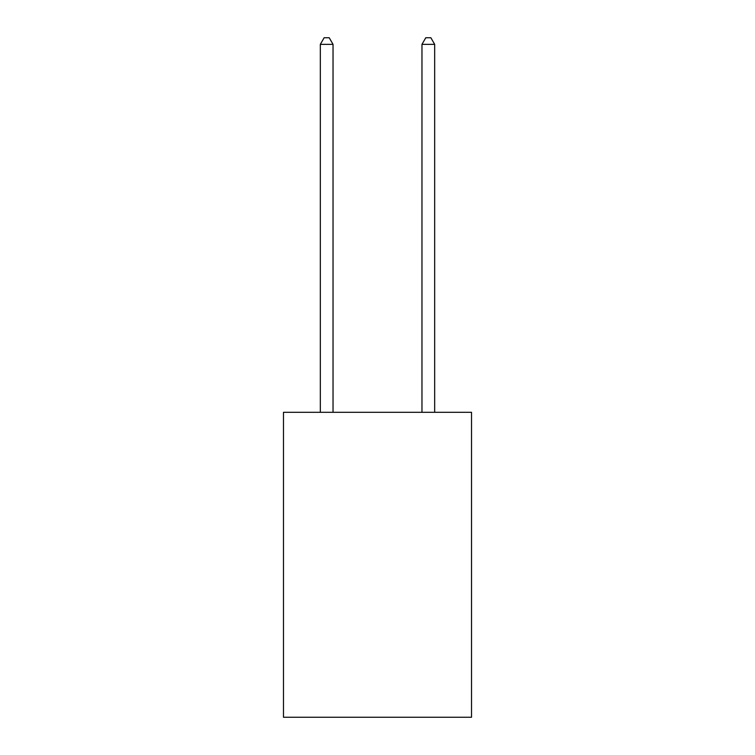 <?xml version="1.0" encoding="UTF-8"?>
<svg xmlns="http://www.w3.org/2000/svg" width="755" height="755" viewBox="0 0 755 755"><rect width="100%" height="100%" fill="white"/><g stroke="black" fill="none" stroke-linecap="round" stroke-linejoin="round"><path stroke-width="1.13" d="M471.526 412.315L471.526 717.25L283.474 717.25L283.474 412.315L471.526 412.315M333.03 412.315L333.03 44.356L320.328 44.356L320.328 412.315M320.328 44.356L324.14 37.75L329.218 37.75L333.03 44.356M434.672 412.315L434.672 44.356L421.969 44.356L421.969 412.315M421.969 44.356L425.782 37.75L430.86 37.75L434.672 44.356"/></g></svg>
